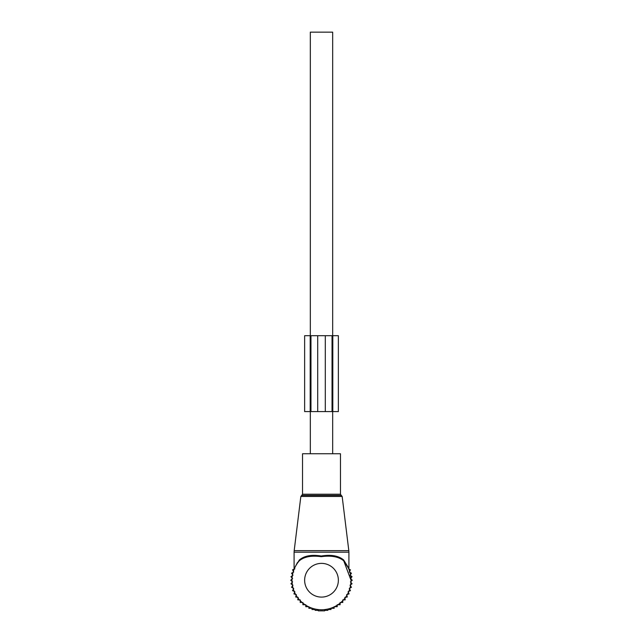 <?xml version="1.0" encoding="UTF-8"?>
<svg xmlns="http://www.w3.org/2000/svg" width="643" height="643" viewBox="0 0 643 643"><rect width="100%" height="100%" fill="white"/><g stroke="black" fill="none" stroke-linecap="round" stroke-linejoin="round"><path stroke-width="0.96" d="M302.531 453.757L340.469 453.757L340.469 494.226L302.531 494.226L302.531 453.757M295.917 565.527L299.341 559.997C304.268 555.777 311.574 554.451 321.259 556.01C331.145 554.427 338.612 555.753 343.659 559.997L343.732 560.825C338.757 556.693 331.266 555.311 321.251 556.677C311.453 555.335 304.123 556.717 299.268 560.825A29.514 29.514 0 0 0 321.5 609.749A29.514 29.514 0 0 0 343.732 560.825L348.321 567.93M297.452 562.512L294.092 569.039L294.092 552.176L348.908 552.176L348.811 550.633L294.189 550.633L294.092 552.176M348.193 567.303L343.659 559.997L348.908 569.039L348.908 552.176M294.213 568.999L294.623 568.05M348.249 567.769L343.812 560.921M299.268 560.825L299.341 559.997M340.927 602.451L342.799 602.451L342.711 599.943L345.211 599.855L344.833 597.379L347.308 597.001L346.649 594.582L349.069 593.923L348.136 591.592L350.459 590.66L349.262 588.458L351.464 587.26L350.025 585.21L352.075 583.772L350.403 581.899L352.276 580.235L350.403 578.571L352.075 576.699L350.025 575.26L351.464 573.21L349.262 572.013L350.459 569.811L348.916 569.192M340.107 602.451L340.107 604.75L337.213 604.75L337.213 606.703L334.167 606.703L334.167 608.286L331.008 608.286L331.008 609.508L327.85 609.508L327.85 610.352L324.667 610.352L324.667 610.85L318.333 610.85L318.333 610.352L315.15 610.352L315.15 609.508L311.992 609.508L311.992 608.286L308.833 608.286L308.833 606.703L305.787 606.703L305.787 604.75L302.893 604.75L302.893 602.451M294.864 568.878L292.541 569.811L293.738 572.013L291.536 573.21L292.975 575.26L290.925 576.699L292.597 578.571L290.724 580.235L292.597 581.899L290.925 583.772L292.975 585.21L291.536 587.26L293.738 588.458L292.541 590.66L294.864 591.592L293.931 593.923L296.351 594.582L295.692 597.001L298.167 597.379L297.789 599.855L300.289 599.943L300.201 602.451L302.073 602.451M348.908 566.507L348.908 566.957M294.092 566.507L294.092 566.957M310.963 335.702L310.963 411.592L304.637 411.592L304.637 335.702L325.294 335.702L325.294 411.592L310.963 411.592M325.294 411.592L332.037 411.592L332.037 335.702L325.294 335.702M332.037 335.702L332.809 335.702L332.809 411.592L332.037 411.592M332.809 411.592L338.363 411.592L338.363 335.702L332.809 335.702M310.328 453.757L310.328 411.592M310.328 335.702L310.328 32.15L332.672 32.15L332.672 335.702M332.672 453.757L332.672 411.592M300.844 496.46L301.68 495.423L341.32 495.423L342.156 496.46L300.844 496.46L294.189 550.633M338.363 580.235A16.863 16.863 0 0 0 321.5 563.372A16.863 16.863 0 0 0 304.637 580.235A16.863 16.863 0 0 0 321.5 597.098A16.863 16.863 0 0 0 338.363 580.235M310.191 335.702L310.191 411.592M317.706 335.702L317.706 411.592M342.156 496.46L348.811 550.633M301.68 495.423L302.531 494.226M341.32 495.423L340.469 494.226M343.732 560.825L351.014 580.235M294.092 569.039L294.012 569.481"/></g></svg>
